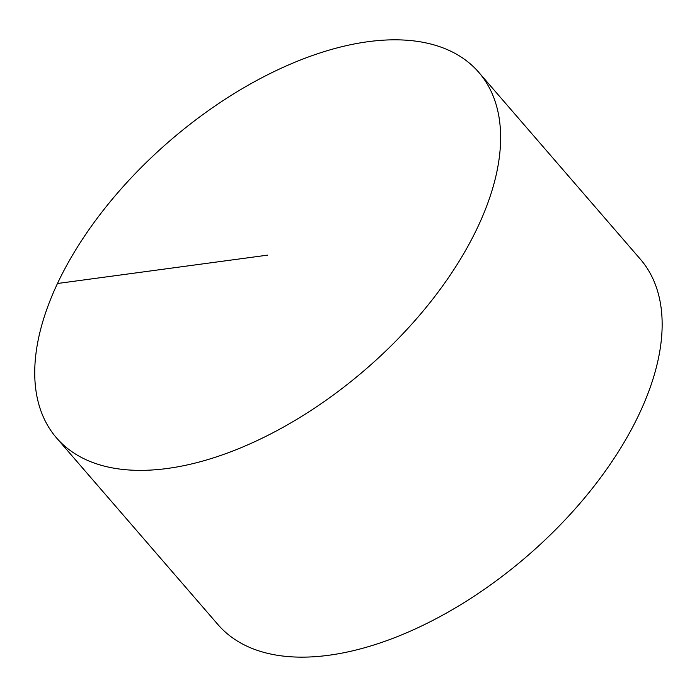 <?xml version="1.0" encoding="UTF-8"?>
<svg xmlns="http://www.w3.org/2000/svg" width="697" height="697" viewBox="0 0 697 697"><rect width="100%" height="100%" fill="white"/><g stroke="black" fill="none" stroke-linecap="round" stroke-linejoin="round"><path stroke-width="1.05" d="M478.891 72.471L640.412 259.258A279.253 150.456 139.1 0 1 593.191 487.308A279.253 150.456 139.1 0 1 328.801 655.258A279.253 150.456 139.1 0 1 217.961 624.59L56.431 437.803A279.253 150.456 139.1 0 1 169.249 141.334A279.253 150.456 139.1 0 1 478.891 72.471A279.253 150.456 139.1 0 1 431.661 300.52A279.253 150.456 139.1 0 1 167.271 468.48A279.253 150.456 139.1 0 1 56.431 437.803M57.363 283.513L267.657 255.137"/></g></svg>
